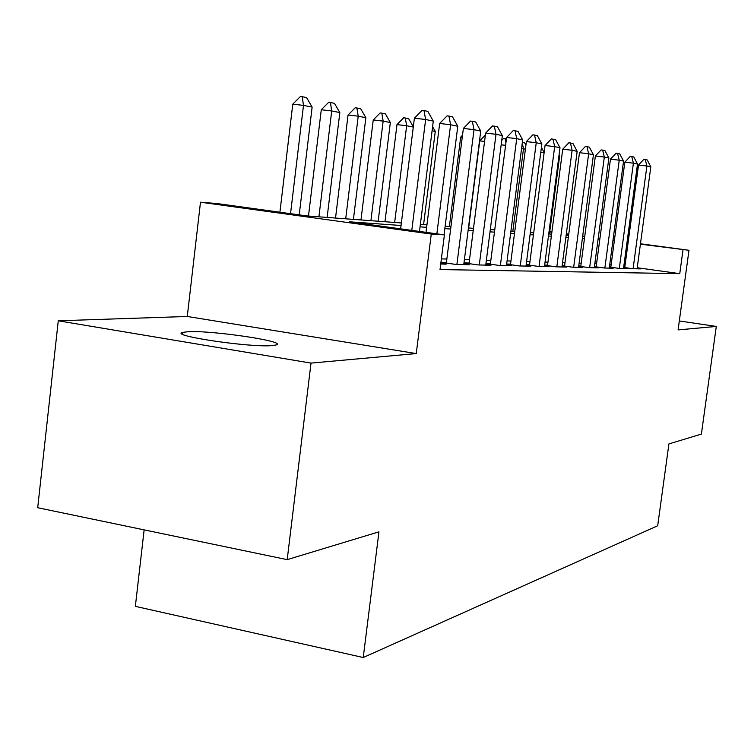 <?xml version="1.0" encoding="UTF-8"?>
<svg xmlns="http://www.w3.org/2000/svg" width="754" height="754" viewBox="0 0 754 754"><rect width="100%" height="100%" fill="white"/><g stroke="black" fill="none" stroke-linecap="round" stroke-linejoin="round"><path stroke-width="1.13" d="M187.812 331.732L182.6 332.41C168.66 335.587 249.942 347.669 271.892 345.615L276.171 344.955C288.141 341.562 211.488 330.158 187.812 331.732M144.137 529.874L135.352 606.357L363.239 657.516L657.686 525.764L668.911 443.927L701.39 434.087L716.3 326.435L679.316 320.959M363.239 657.516L378.951 531.834L287.199 559.647L37.7 507.725L58.275 320.789L311.016 363.098L416.255 353.579L431.279 234.06L200.489 202.213L216.794 203.523L306.567 215.889L401.364 222.958M416.255 353.579L187.275 316.473L58.275 320.789M187.275 316.473L200.489 202.213M287.199 559.647L311.016 363.098M623.652 267.444L632.71 268.707L640.702 268.895L637.149 268.405M609.411 267.048L618.874 268.367L627.262 268.575L623.567 268.056M594.444 266.624L604.35 268.009L613.153 268.226L609.326 267.689M578.714 266.19L589.072 267.642L598.327 267.868L594.359 267.312M562.135 265.719L573.002 267.246L582.748 267.482L578.61 266.907M544.652 265.229L556.066 266.831L566.339 267.086L562.032 266.482M526.188 264.701L538.186 266.398L549.025 266.662L544.548 266.03M506.65 264.145L519.28 265.936L530.75 266.219L526.075 265.559M485.953 263.551L499.28 265.455L511.419 265.747L506.528 265.05M469.082 263.033L463.983 262.892L478.064 264.937L490.939 265.248L485.821 264.522M446.425 262.43L440.949 262.279L455.52 264.381L469.214 264.72L463.842 263.947M440.732 264.023L446.104 264.154L440.807 263.391M401.053 225.493L349.611 221.817L444.408 234.88L440.025 269.564L679.759 273.655L637.234 267.745M624.953 266.039L623.86 265.889M611.202 264.164L609.798 264.117M596.565 263.702L594.84 263.655M581.183 263.221L579.11 263.155M565 262.722L562.541 262.646M547.951 262.185L545.057 262.1M529.958 261.629L526.594 261.525M510.948 261.035L507.065 260.912M490.826 260.403L486.368 260.271M469.497 259.744L464.398 259.583M446.849 259.037L441.382 258.867M490.411 263.598L485.953 263.485M510.543 264.136L506.66 264.032M529.562 264.645L526.207 264.56M547.564 265.125L544.671 265.05M564.623 265.578L562.164 265.512M580.816 266.011L578.742 265.955M596.207 266.426L594.482 266.379M610.853 266.812L609.449 266.775M624.802 267.189L623.69 267.152M640.466 243.768L688.986 250.29L678.091 329.894L716.3 326.435M688.986 250.29L640.41 244.183M679.759 273.655L683.001 249.913M444.408 234.88L431.279 234.06M549.76 231.582L551.919 231.874M566.329 233.806L568.761 234.136M582.701 236.011L584.746 236.285M598.242 238.094L599.939 238.33M613.011 240.083L614.397 240.272M627.064 241.968L628.167 242.119M582.635 236.464L583.342 236.511L582.644 236.426M568.704 234.551L566.273 234.221M551.862 232.279L549.713 231.996M420.364 224.372L426.952 224.862M445.162 226.219L450.949 226.652M468.423 227.953L473.503 228.33M490.307 229.584L494.737 229.913M510.91 231.12L514.775 231.403M530.354 232.571L533.7 232.816M548.742 233.938L551.617 234.155M566.141 235.229L568.591 235.418M614.34 240.705L612.936 240.601M599.76 239.659L598.045 239.536M584.444 238.566L582.38 238.424M568.327 237.416L565.877 237.246M551.344 236.209L548.469 236.002M533.427 234.928L530.081 234.692M514.492 233.58L510.628 233.306M494.454 232.147L490.015 231.836M473.21 230.639L468.13 230.272M450.647 229.028L444.86 228.613M426.641 227.312L420.063 226.841M628.11 242.534L627.017 242.383M411.788 230.385L425.633 119.5L414.389 118.199L422.108 110.329L423.984 110.536L427.829 111.394L433.296 121.111L419.478 231.45M400.628 228.848L414.389 118.199M433.296 121.111L425.633 119.5L423.984 110.536M299.215 214.881L312.137 107.096L303.485 105.39L290.535 213.684M292.778 104.156L300.45 96.484L302.231 96.682L303.485 105.39L292.778 104.156L279.913 212.213M302.231 96.682L306.576 97.586L312.137 107.096M436.858 233.844L450.6 124.749L439.667 123.477L447.113 115.852L448.932 116.059L452.532 116.861L457.782 126.257L444.068 234.833M426.01 232.345L439.667 123.477M457.782 126.257L450.6 124.749L448.932 116.059M456.905 264.418L474.012 129.669L463.371 128.434L470.553 121.036L475.708 121.988L480.75 131.092L463.767 264.588M446.34 263.071L463.371 128.434M480.75 131.092L474.012 129.669L472.324 121.243M479.29 264.965L496 134.297L485.642 133.081L492.588 125.909L497.499 126.813L502.343 135.626L485.746 265.125M468.997 263.636L485.642 133.081M502.343 135.626L496 134.297L494.313 126.107M500.373 265.474L516.707 138.651L506.603 137.464L513.323 130.489L518.007 131.347L522.682 139.905L506.462 265.625M490.345 264.183L506.603 137.464M522.682 139.905L516.707 138.651L515.01 130.687M327.132 217.425L339.837 112.563L331.703 110.961L318.923 216.813M321.279 109.745L328.678 102.318L330.422 102.516L331.703 110.961L321.279 109.745L308.49 216.03M330.422 102.516L334.493 103.355L339.837 112.563M353.419 219.386L365.85 117.699L358.216 116.191L345.7 218.811M348.046 115.004L355.2 107.794L356.887 107.982L358.216 116.191L348.046 115.004L335.53 218.047M356.887 107.982L360.723 108.774L365.85 117.699M378.178 221.224L390.346 122.534L383.155 121.111L370.902 220.686M373.239 119.952L380.148 112.949L381.797 113.138L383.155 121.111L373.239 119.952L360.978 219.942M381.797 113.138L385.407 113.882L390.346 122.534M413.286 127.058L406.651 125.748L394.662 222.458M396.981 124.617L403.673 117.803L405.284 117.992L406.651 125.748L396.981 124.617L384.974 221.733M405.284 117.992L408.687 118.698L413.315 126.851M520.251 265.964L536.235 142.751L526.377 141.592L532.889 134.815L537.366 135.635L541.872 143.939L526 266.105M510.467 264.692L526.377 141.592M541.872 143.939L536.235 142.751L534.529 135.004M423.588 224.607L435.265 131.394L432.08 130.772M435.265 131.394L432.598 126.663M539.044 266.416L554.671 146.625L545.057 145.494L551.372 138.906L555.651 139.678L560.005 147.746L544.473 266.548M529.496 265.172L545.057 145.494M560.005 147.746L554.671 146.625L552.974 139.085M556.82 266.85L572.116 150.3L562.729 149.188L568.855 142.77L572.955 143.514L577.168 151.356L561.966 266.982M547.498 265.625L562.729 149.188M577.168 151.356L572.116 150.3L570.42 142.949M462.249 137.313L460.685 137.124L449.384 226.53M462.504 135.258L460.685 137.124M573.671 267.265L588.648 153.769L579.477 152.685L585.424 146.427L589.355 147.143L593.436 154.777L578.554 267.387M564.558 266.058L579.477 152.685M593.436 154.777L588.648 153.769L586.951 146.606M484.577 141.441L479.742 140.866L468.658 227.972M485.397 135.023L479.742 140.866M589.656 267.651L604.331 157.068L595.368 156.003L601.145 149.905L604.925 150.583L608.874 158.029L594.293 267.764M580.759 266.473L595.368 156.003M608.874 158.029L604.331 157.068L602.644 150.084M505.595 145.343L501.165 144.815M501.74 140.376L503.597 138.444L506.424 138.906M505.915 142.836L505.029 138.613M604.849 268.028L619.232 160.197L610.467 159.16L616.093 153.213L619.722 153.863L623.558 161.111L609.26 268.132M596.15 266.869L610.467 159.16M623.558 161.111L619.232 160.197L617.545 153.382M525.397 149.188L523.493 148.811L512.843 231.261M522.268 143.128L523.493 148.811L521.561 148.576M522.39 142.204L524.539 142.647L525.915 145.173M619.307 268.377L633.398 163.184L624.83 162.157L630.306 156.351L633.803 156.973L637.516 164.042L623.511 268.481M610.797 267.236L624.83 162.157M637.516 164.042L633.398 163.184L631.729 156.521M544.096 152.873L540.797 152.223M544.152 152.459L541.419 147.426M633.087 268.716L646.904 166.021L638.515 165.013L643.841 159.348L647.215 159.942L650.825 166.841L637.092 268.81M624.746 267.595L638.515 165.013M650.825 166.841L646.904 166.021L645.245 159.509M549.449 233.985L559.656 155.946L558.95 155.805M559.656 155.946L559.072 154.872M182.6 332.41L182.402 334.116"/></g></svg>
